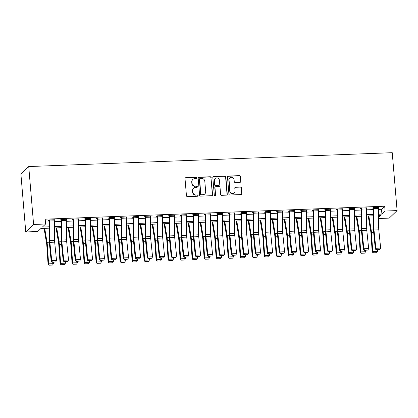 <?xml version="1.0" encoding="UTF-8"?>
<svg xmlns="http://www.w3.org/2000/svg" width="418" height="418" viewBox="0 0 418 418"><rect width="100%" height="100%" fill="white"/><g stroke="black" fill="none" stroke-linecap="round" stroke-linejoin="round"><path stroke-width="0.63" d="M196.612 177.937A0.679 0.648 46.2 0 0 195.896 177.3L185.879 177.681A0.967 0.925 46.2 0 0 185.017 178.664L186.449 195.713A0.967 0.925 46.2 0 0 187.468 196.622L197.484 196.241A0.679 0.648 46.2 0 0 198.09 195.556A0.679 0.648 46.2 0 0 197.374 194.919L196.079 194.966A3.098 2.957 46.2 0 1 192.808 192.05L192.688 190.629A3.098 2.957 46.2 0 1 195.452 187.483L196.747 187.431A0.679 0.648 46.2 0 0 197.348 186.747A0.679 0.648 46.2 0 0 196.632 186.109L195.337 186.156A3.098 2.957 46.2 0 1 192.066 183.241L191.951 181.82A3.098 2.957 46.2 0 1 194.71 178.674L196.005 178.627A0.679 0.648 46.2 0 0 196.612 177.937M196.303 178.538A0.679 0.648 46.2 0 0 195.681 177.504L185.665 177.885A0.967 0.925 46.2 0 0 185.19 178.037M197.782 196.157A0.679 0.648 46.2 0 0 197.16 195.117L196.079 194.966M197.04 187.348A0.679 0.648 46.2 0 0 196.423 186.313L195.337 186.156M240.031 182.316A0.967 0.925 46.2 0 0 240.893 181.334L240.491 176.548A0.967 0.925 46.2 0 0 239.472 175.638L228.348 176.062A0.967 0.925 46.2 0 0 227.481 177.044L228.912 194.093A0.967 0.925 46.2 0 0 229.937 195.002L241.061 194.579A0.967 0.925 46.2 0 0 241.923 193.597L241.437 187.818A0.967 0.925 46.2 0 0 240.418 186.909L235.658 187.092A0.967 0.925 46.2 0 0 234.791 188.074L235.031 190.937A2.592 2.471 46.2 0 1 231.645 193.372A2.592 2.471 46.2 0 1 229.989 191.13L229.048 179.907A2.592 2.471 46.2 0 1 232.434 177.472A2.592 2.471 46.2 0 1 234.09 179.714L234.247 181.584A0.967 0.925 46.2 0 0 235.271 182.494L240.031 182.316M378.462 209.387L381.514 209.266L384.691 206.22L385.093 211.048L397.1 210.588L392.241 152.69L28.737 166.552L20.9 174.071L25.759 231.969L37.766 231.509L40.943 228.463L49.052 228.155M384.691 206.22L45.196 219.168L45.604 223.996L33.597 224.45L28.737 166.552M211.174 177.666A0.967 0.925 46.2 0 0 210.155 176.757L199.031 177.18A0.967 0.925 46.2 0 0 198.169 178.162L199.6 195.211A0.967 0.925 46.2 0 0 200.619 196.12L211.743 195.697A0.967 0.925 46.2 0 0 212.605 194.715L210.965 177.869A0.967 0.925 46.2 0 0 209.94 176.96L198.816 177.384A0.967 0.925 46.2 0 0 198.341 177.535M213.687 176.621L224.811 176.197A0.967 0.925 46.2 0 1 225.835 177.107L227.267 194.156A0.967 0.925 46.2 0 1 226.404 195.138L221.639 195.321A0.967 0.925 46.2 0 1 220.62 194.412L220.04 187.494A0.967 0.925 46.2 0 0 219.016 186.585L215.86 186.705A0.967 0.925 46.2 0 0 214.993 187.687L215.599 194.887A0.679 0.648 46.2 0 1 214.711 195.525A0.679 0.648 46.2 0 1 214.282 194.934L212.825 177.603A0.967 0.925 46.2 0 1 213.687 176.621L224.811 176.197M45.442 222.083L48.974 221.953M54.34 221.744L60.981 221.493M66.342 221.289L72.983 221.033M78.349 220.829L84.99 220.579M90.351 220.375L96.992 220.119M102.358 219.915L108.999 219.659M114.36 219.455L121.001 219.204M126.367 219.001L133.008 218.745M138.374 218.541L145.009 218.29M150.375 218.081L157.016 217.83M162.383 217.626L169.018 217.37M174.384 217.167L181.025 216.916M186.391 216.712L193.032 216.456M198.393 216.252L205.034 216.001M210.4 215.792L217.041 215.542M222.402 215.338L229.043 215.082M234.409 214.878L241.05 214.627M246.411 214.424L253.052 214.168M258.418 213.964L265.059 213.708M270.425 213.504L277.061 213.253M282.427 213.049L289.068 212.793M294.434 212.59L301.07 212.339M306.436 212.13L313.077 211.879M318.443 211.675L325.084 211.419M330.445 211.215L337.086 210.965M342.452 210.761L349.093 210.505M354.454 210.301L361.095 210.045M366.461 209.841L373.102 209.59M54.303 220.166L54.758 219.732L48.995 219.952L48.462 220.458L48.943 220.443L48.911 220.03M66.31 219.706L66.76 219.272L60.997 219.492L60.469 219.999L60.95 219.983L60.913 219.575M78.312 219.246L78.767 218.818L73.004 219.037L72.476 219.544L72.951 219.523L72.92 219.116M90.319 218.792L90.769 218.358L85.006 218.577L84.478 219.084L84.958 219.069L84.922 218.656M102.321 218.332L102.776 217.898L97.013 218.118L96.485 218.63L96.966 218.609L96.929 218.201M114.328 217.877L114.778 217.444L109.02 217.663L108.487 218.17L108.967 218.149L108.936 217.741M126.335 217.417L126.785 216.984L121.021 217.203L120.494 217.71L120.974 217.694L120.938 217.287M138.337 216.958L138.786 216.524L133.028 216.749L132.496 217.255L132.976 217.235L132.945 216.827M150.344 216.503L150.793 216.069L145.03 216.289L144.503 216.796L144.983 216.78L144.947 216.367M162.346 216.043L162.801 215.61L157.037 215.829L156.504 216.336L156.985 216.32L156.954 215.913M174.353 215.583L174.802 215.155L169.039 215.374L168.511 215.881L168.992 215.86L168.956 215.453M186.355 215.129L186.809 214.695L181.046 214.915L180.513 215.422L180.994 215.406L180.963 214.993M198.362 214.669L198.811 214.235L193.048 214.455L192.52 214.967L193.001 214.946L192.964 214.538M210.364 214.215L210.818 213.781L205.055 214L204.527 214.507L205.003 214.486L204.972 214.079M222.371 213.755L222.82 213.321L217.057 213.541L216.529 214.047L217.01 214.032L216.973 213.624M234.373 213.295L234.827 212.866L229.064 213.086L228.536 213.593L229.017 213.572L228.98 213.164M246.38 212.84L246.829 212.407L241.071 212.626L240.538 213.133L241.019 213.117L240.987 212.705M258.387 212.381L258.836 211.947L253.073 212.166L252.545 212.678L253.026 212.657L252.989 212.25M270.389 211.921L270.838 211.492L265.08 211.712L264.547 212.219L265.028 212.198L264.996 211.79M282.396 211.466L282.845 211.033L277.082 211.252L276.554 211.759L277.035 211.743L276.998 211.33M294.397 211.006L294.852 210.573L289.089 210.792L288.556 211.304L289.037 211.283L289.005 210.876M306.404 210.552L306.854 210.118L301.091 210.338L300.563 210.844L301.044 210.829L301.007 210.416M318.406 210.092L318.861 209.658L313.098 209.878L312.565 210.385L313.045 210.369L313.014 209.961M330.413 209.632L330.863 209.204L325.099 209.423L324.572 209.93L325.052 209.909L325.016 209.502M342.415 209.178L342.87 208.744L337.107 208.963L336.579 209.47L337.054 209.455L337.023 209.042M354.422 208.718L354.872 208.284L349.108 208.504L348.581 209.016L349.061 208.995L349.025 208.587M366.424 208.258L366.879 207.83L361.115 208.049L360.588 208.556L361.068 208.535L361.032 208.127M378.431 207.803L378.88 207.37L373.122 207.589L372.59 208.096L373.07 208.08L373.039 207.668M397.1 210.588L389.262 218.102L378.577 218.509M378.525 214.225L381.916 214.094L385.093 211.048M45.604 223.996L42.427 227.042L49.037 226.791M54.397 226.582L61.038 226.331M66.405 226.128L73.046 225.872M78.406 225.668L85.047 225.417M90.413 225.213L97.054 224.957M102.415 224.753L109.056 224.497M114.422 224.294L121.063 224.043M126.424 223.839L133.065 223.583M138.431 223.379L145.072 223.128M150.438 222.919L157.074 222.669M162.44 222.465L169.081 222.209M174.447 222.005L181.083 221.754M186.449 221.55L193.09 221.294M198.456 221.091L205.097 220.835M210.458 220.631L217.099 220.38M222.465 220.176L229.106 219.92M234.467 219.716L241.108 219.466M246.474 219.257L253.115 219.006M258.476 218.802L265.116 218.546M270.483 218.342L277.124 218.091M282.49 217.888L289.125 217.632M294.491 217.428L301.132 217.172M306.498 216.968L313.134 216.717M318.5 216.514L325.141 216.258M330.507 216.054L337.148 215.803M342.509 215.594L349.15 215.343M354.516 215.139L361.157 214.883M366.518 214.68L373.159 214.429M33.597 224.45L25.759 231.969M378.562 217.313L380.437 215.516L378.541 215.589M373.175 215.792L366.539 216.043M361.173 216.252L354.532 216.503M349.166 216.707L342.53 216.963M337.164 217.167L330.523 217.417M325.157 217.621L318.516 217.877M313.155 218.081L306.514 218.332M301.148 218.541L294.507 218.792M289.146 218.995L282.505 219.251M277.139 219.455L270.498 219.706M265.137 219.91L258.496 220.166M253.13 220.37L246.489 220.626M241.123 220.829L234.488 221.08M229.121 221.284L222.48 221.54M217.114 221.744L210.479 221.995M205.113 222.204L198.472 222.454M193.106 222.658L186.465 222.914M181.104 223.118L174.463 223.369M169.097 223.573L162.456 223.829M157.095 224.032L150.454 224.288M145.088 224.492L138.447 224.743M133.086 224.947L126.445 225.203M121.079 225.406L114.438 225.657M109.072 225.866L102.436 226.117M97.07 226.321L90.429 226.577M85.063 226.781L78.427 227.031M73.061 227.235L66.42 227.491M61.054 227.695L54.413 227.951M381.514 209.266L381.916 214.094M192.818 179.468L192.609 179.672A3.098 2.957 46.2 0 0 191.737 182.023L191.951 181.82M195.128 186.36A3.098 2.957 46.2 0 1 191.857 183.445L191.737 182.023M193.56 188.278L193.346 188.481A3.098 2.957 46.2 0 0 192.479 190.833L192.688 190.629M195.864 195.169A3.098 2.957 46.2 0 1 192.594 192.254L192.479 190.833M212.219 195.546A0.967 0.925 46.2 0 0 212.396 194.919L210.965 177.869M200.18 178.465A0.679 0.648 46.2 0 0 199.574 179.155L200.828 194.119A0.679 0.648 46.2 0 0 201.544 194.757L202.913 194.704A3.098 2.957 46.2 0 0 205.677 191.559L204.815 181.328A3.098 2.957 46.2 0 0 201.544 178.413L200.18 178.465M199.762 178.638L199.553 178.841A0.679 0.648 46.2 0 0 199.36 179.359L199.574 179.155M204.804 193.91L204.59 194.114A3.098 2.957 46.2 0 1 202.699 194.908L201.335 194.96A0.679 0.648 46.2 0 1 200.619 194.323L199.36 179.359M226.88 194.987A0.967 0.925 46.2 0 0 227.052 194.36L225.621 177.31A0.967 0.925 46.2 0 0 224.602 176.401M215.27 186.951L215.056 187.154A0.967 0.925 46.2 0 0 214.784 187.891L215.599 194.887M215.291 195.488A0.679 0.648 46.2 0 0 215.39 195.091M219.434 180.32A2.592 2.471 46.2 0 0 215.124 178.549A2.592 2.471 46.2 0 0 214.392 180.513L214.727 184.469A0.967 0.925 46.2 0 0 215.745 185.378L218.907 185.258A0.967 0.925 46.2 0 0 219.769 184.275L219.434 180.32M215.124 178.549L214.909 178.747A2.592 2.471 46.2 0 0 214.183 180.717L214.392 180.513M219.497 185.012L219.283 185.211A0.967 0.925 46.2 0 1 218.692 185.461L215.536 185.582A0.967 0.925 46.2 0 1 214.512 184.672L214.183 180.717M213.478 176.824A0.967 0.925 46.2 0 0 213.002 176.981M229.775 177.943L229.566 178.141A2.592 2.471 46.2 0 0 228.834 180.111L229.048 179.907M234.305 192.907L234.096 193.106A2.592 2.471 46.2 0 1 229.78 191.334L228.834 180.111M241.536 194.427A0.967 0.925 46.2 0 0 241.714 193.8L241.228 188.022A0.967 0.925 46.2 0 0 240.204 187.112L235.444 187.295A0.967 0.925 46.2 0 0 234.968 187.447M240.507 182.159A0.967 0.925 46.2 0 0 240.684 181.532L240.282 176.751A0.967 0.925 46.2 0 0 239.258 175.842L228.134 176.265A0.967 0.925 46.2 0 0 227.658 176.422M44.073 228.343L46.591 243.511A4.932 1.118 87.8 0 1 46.795 245.293L48.06 264.166L48.603 263.831L47.338 244.964A7.399 1.677 -92.2 0 0 47.035 242.288L44.716 228.317M49.246 265.174L52.605 265.049L49.246 265.174L48.603 263.831L53.405 263.648L53.316 262.29M53.405 263.648L52.605 265.049M49.031 265.31L48.06 264.166M54.33 220.819L49.528 221.002A3.454 0.784 87.8 0 0 49.476 219.931L54.277 219.748A3.454 0.784 87.8 0 1 54.33 220.819L54.57 240.287A4.932 1.118 -92.2 0 0 54.674 242.163L56.529 260.466L51.727 260.649L52.417 262.06L52.213 262.332L55.782 261.929L52.417 262.06M49.528 221.002L49.768 240.47A4.932 1.118 -92.2 0 0 49.873 242.346L51.727 260.649L51.215 261.328L49.361 243.025A7.399 1.677 87.8 0 1 49.199 240.214L48.943 220.443M51.215 261.328L52.213 262.332M55.782 261.929L56.529 260.466M56.08 227.883L58.598 243.057A4.932 1.118 87.8 0 1 58.797 244.838L60.067 263.706L60.61 263.377L59.34 244.504A7.399 1.677 -92.2 0 0 59.037 241.834L56.723 227.862M61.253 264.719L64.612 264.589L61.253 264.719L60.61 263.377L65.412 263.194L65.318 261.83M65.412 263.194L64.612 264.589M61.033 264.85L60.067 263.706M68.082 227.429L70.6 242.597A4.932 1.118 87.8 0 1 70.804 244.378L72.068 263.251L72.612 262.917L71.347 244.049A7.399 1.677 -92.2 0 0 71.044 241.374L68.724 227.402M73.254 264.26L76.614 264.134L73.254 264.26L72.612 262.917L77.414 262.734L77.325 261.375M77.414 262.734L76.614 264.134M73.04 264.395L72.068 263.251M80.089 226.969L82.607 242.142A4.932 1.118 87.8 0 1 82.811 243.924L84.075 262.791L84.619 262.462L83.349 243.589A7.399 1.677 -92.2 0 0 83.051 240.914L80.731 226.943M85.262 263.8L88.621 263.674L85.262 263.8L84.619 262.462L89.421 262.274L89.327 260.916M89.421 262.274L88.621 263.674M85.042 263.936L84.075 262.791M66.331 220.364L61.53 220.547A3.454 0.784 87.8 0 0 61.477 219.476L66.279 219.293A3.454 0.784 87.8 0 1 66.331 220.364L66.572 239.827A4.932 1.118 -92.2 0 0 66.676 241.703L68.536 260.006L63.735 260.189L64.424 261.6L64.22 261.872L67.784 261.475L64.424 261.6M61.53 220.547L61.77 240.01A4.932 1.118 -92.2 0 0 61.874 241.886L63.735 260.189L63.217 260.874L61.362 242.565A7.399 1.677 87.8 0 1 61.206 239.754L60.95 219.983M63.217 260.874L64.22 261.872M67.784 261.475L68.536 260.006M78.338 219.905L73.537 220.087A3.454 0.784 87.8 0 0 73.484 219.016L78.286 218.833A3.454 0.784 87.8 0 1 78.338 219.905L78.579 239.373A4.932 1.118 -92.2 0 0 78.683 241.249L80.538 259.552L75.736 259.735L76.426 261.14L76.222 261.417L79.791 261.015L76.426 261.14M73.537 220.087L73.777 239.556A4.932 1.118 -92.2 0 0 73.882 241.432L75.736 259.735L75.224 260.414L73.369 242.111A7.399 1.677 87.8 0 1 73.207 239.3L72.951 219.523M75.224 260.414L76.222 261.417M79.791 261.015L80.538 259.552M90.34 219.445L85.538 219.628A3.454 0.784 87.8 0 0 85.486 218.562L90.288 218.374A3.454 0.784 87.8 0 1 90.34 219.445L90.581 238.913A4.932 1.118 -92.2 0 0 90.685 240.789L92.545 259.092L87.743 259.275L88.433 260.686L88.229 260.957L91.793 260.555L88.433 260.686M85.538 219.628L85.779 239.096A4.932 1.118 -92.2 0 0 85.883 240.972L87.743 259.275L87.226 259.954L85.371 241.651A7.399 1.677 87.8 0 1 85.215 238.84L84.958 219.069M87.226 259.954L88.229 260.957M91.793 260.555L92.545 259.092M92.096 226.514L94.609 241.682A4.932 1.118 87.8 0 1 94.813 243.464L96.077 262.337L96.621 262.002L95.356 243.13A7.399 1.677 -92.2 0 0 95.053 240.46L92.733 226.488M97.263 263.345L100.628 263.215L97.263 263.345L96.621 262.002L101.422 261.82L101.334 260.456M101.422 261.82L100.628 263.215M97.049 263.476L96.077 262.337M102.347 218.99L97.546 219.173A3.454 0.784 87.8 0 0 97.493 218.102L102.295 217.919A3.454 0.784 87.8 0 1 102.347 218.99L102.588 238.453A4.932 1.118 -92.2 0 0 102.692 240.329L104.547 258.637L99.745 258.82L100.435 260.226L100.231 260.498L103.8 260.101L100.435 260.226M97.546 219.173L97.786 238.641A4.932 1.118 -92.2 0 0 97.89 240.512L99.745 258.82L99.233 259.5L97.378 241.196A7.399 1.677 87.8 0 1 97.216 238.38L96.966 218.609M99.233 259.5L100.231 260.498M103.8 260.101L104.547 258.637M104.098 226.054L106.616 241.223A4.932 1.118 87.8 0 1 106.82 243.004L108.084 261.877L108.628 261.543L107.363 242.675A7.399 1.677 -92.2 0 0 107.06 240L104.74 226.028M109.27 262.885L112.63 262.76L109.27 262.885L108.628 261.543L113.43 261.36L113.335 260.001M113.43 261.36L112.63 262.76M109.051 263.021L108.084 261.877M116.105 225.595L118.623 240.768A4.932 1.118 87.8 0 1 118.822 242.55L120.086 261.417L120.63 261.088L119.365 242.215A7.399 1.677 -92.2 0 0 119.062 239.545L116.742 225.574M121.272 262.431L124.637 262.3L121.272 262.431L120.63 261.088L125.431 260.905L125.343 259.541M125.431 260.905L124.637 262.3M121.058 262.561L120.086 261.417M128.107 225.14L130.625 240.308A4.932 1.118 87.8 0 1 130.829 242.09L132.093 260.963L132.637 260.628L131.372 241.756A7.399 1.677 -92.2 0 0 131.069 239.086L128.749 225.114M133.279 261.971L136.639 261.84L133.279 261.971L132.637 260.628L137.438 260.445L137.344 259.082M137.438 260.445L136.639 261.84M133.06 262.102L132.093 260.963M140.114 224.68L142.632 239.848A4.932 1.118 87.8 0 1 142.831 241.63L144.1 260.503L144.638 260.168L143.374 241.301A7.399 1.677 -92.2 0 0 143.071 238.626L140.751 224.654M145.281 261.511L148.646 261.386L145.281 261.511L144.638 260.168L149.44 259.986L149.351 258.627M149.44 259.986L148.646 261.386M145.067 261.647L144.1 260.503M152.115 224.22L154.634 239.394A4.932 1.118 87.8 0 1 154.838 241.176L156.102 260.043L156.645 259.714L155.381 240.841A7.399 1.677 -92.2 0 0 155.078 238.171L152.758 224.2M157.288 261.057L160.648 260.926L157.288 261.057L156.645 259.714L161.447 259.531L161.358 258.167M161.447 259.531L160.648 260.926M157.069 261.187L156.102 260.043M114.349 218.53L109.547 218.713A3.454 0.784 87.8 0 0 109.495 217.642L114.297 217.459A3.454 0.784 87.8 0 1 114.349 218.53L114.589 237.999A4.932 1.118 -92.2 0 0 114.699 239.875L116.554 258.178L111.752 258.361L112.442 259.771L112.238 260.043L115.802 259.641L112.442 259.771M109.547 218.713L109.788 238.182A4.932 1.118 -92.2 0 0 109.897 240.057L111.752 258.361L111.235 259.04L109.38 240.737A7.399 1.677 87.8 0 1 109.223 237.926L108.967 218.149M111.235 259.04L112.238 260.043M115.802 259.641L116.554 258.178M126.356 218.071L121.554 218.259A3.454 0.784 87.8 0 0 121.502 217.188L126.304 217.005A3.454 0.784 87.8 0 1 126.356 218.071L126.597 237.539A4.932 1.118 -92.2 0 0 126.701 239.415L128.556 257.718L123.754 257.901L124.449 259.312L124.24 259.583L127.809 259.181L124.449 259.312M121.554 218.259L121.795 237.722A4.932 1.118 -92.2 0 0 121.899 239.598L123.754 257.901L123.242 258.585L121.387 240.277A7.399 1.677 87.8 0 1 121.23 237.466L120.974 217.694M123.242 258.585L124.24 259.583M127.809 259.181L128.556 257.718M138.358 217.616L133.556 217.799A3.454 0.784 87.8 0 0 133.509 216.728L138.311 216.545A3.454 0.784 87.8 0 1 138.358 217.616L138.598 237.084A4.932 1.118 -92.2 0 0 138.708 238.955L140.563 257.263L135.761 257.446L136.451 258.852L136.247 259.123L139.811 258.726L136.451 258.852M133.556 217.799L133.797 237.267A4.932 1.118 -92.2 0 0 133.906 239.138L135.761 257.446L135.249 258.125L133.389 239.822A7.399 1.677 87.8 0 1 133.232 237.006L132.976 217.235M135.249 258.125L136.247 259.123M139.811 258.726L140.563 257.263M150.365 217.156L145.563 217.339A3.454 0.784 87.8 0 0 145.511 216.268L150.313 216.085A3.454 0.784 87.8 0 1 150.365 217.156L150.605 236.625A4.932 1.118 -92.2 0 0 150.71 238.5L152.565 256.804L147.763 256.986L148.458 258.397L148.249 258.669L151.818 258.267L148.458 258.397M145.563 217.339L145.804 236.807A4.932 1.118 -92.2 0 0 145.908 238.683L147.763 256.986L147.251 257.666L145.396 239.362A7.399 1.677 87.8 0 1 145.239 236.551L144.983 216.78M147.251 257.666L148.249 258.669M151.818 258.267L152.565 256.804M162.367 216.702L157.565 216.885A3.454 0.784 87.8 0 0 157.518 215.813L162.32 215.631A3.454 0.784 87.8 0 1 162.367 216.702L162.612 236.165A4.932 1.118 -92.2 0 0 162.717 238.041L164.572 256.344L159.77 256.527L160.46 257.937L160.256 258.209L163.819 257.812L160.46 257.937M157.565 216.885L157.811 236.348A4.932 1.118 -92.2 0 0 157.915 238.223L159.77 256.527L159.258 257.211L157.398 238.903A7.399 1.677 87.8 0 1 157.241 236.092L156.985 216.32M159.258 257.211L160.256 258.209M163.819 257.812L164.572 256.344M164.122 223.766L166.641 238.934A4.932 1.118 87.8 0 1 166.839 240.716L168.109 259.588L168.653 259.254L167.383 240.387A7.399 1.677 -92.2 0 0 167.08 237.711L164.76 223.74M169.295 260.597L172.655 260.471L169.295 260.597L168.653 259.254L173.454 259.071L173.36 257.713M173.454 259.071L172.655 260.471M169.076 260.733L168.109 259.588M174.374 216.242L169.572 216.425A3.454 0.784 87.8 0 0 169.52 215.354L174.322 215.171A3.454 0.784 87.8 0 1 174.374 216.242L174.614 235.71A4.932 1.118 -92.2 0 0 174.719 237.586L176.574 255.889L171.772 256.072L172.467 257.478L172.258 257.754L175.826 257.352L172.467 257.478M169.572 216.425L169.812 235.893A4.932 1.118 -92.2 0 0 169.917 237.769L171.772 256.072L171.26 256.751L169.405 238.448A7.399 1.677 87.8 0 1 169.248 235.637L168.992 215.86M171.26 256.751L172.258 257.754M175.826 257.352L176.574 255.889M176.124 223.306L178.643 238.479A4.932 1.118 87.8 0 1 178.847 240.261L180.111 259.129L180.654 258.799L179.39 239.927A7.399 1.677 -92.2 0 0 179.087 237.252L176.767 223.28M181.297 260.137L184.657 260.012L181.297 260.137L180.654 258.799L185.456 258.617L185.367 257.253M185.456 258.617L184.657 260.012M181.083 260.273L180.111 259.129M186.381 215.782L181.579 215.965A3.454 0.784 87.8 0 0 181.527 214.899L186.329 214.716A3.454 0.784 87.8 0 1 186.381 215.782L186.621 235.25A4.932 1.118 -92.2 0 0 186.726 237.126L188.581 255.429L183.779 255.612L184.469 257.023L184.265 257.295L187.834 256.892L184.469 257.023M181.579 215.965L181.82 235.433A4.932 1.118 -92.2 0 0 181.924 237.309L183.779 255.612L183.267 256.291L181.407 237.988A7.399 1.677 87.8 0 1 181.25 235.177L180.994 215.406M183.267 256.291L184.265 257.295M187.834 256.892L188.581 255.429M188.131 222.851L190.65 238.02A4.932 1.118 87.8 0 1 190.848 239.801L192.118 258.674L192.661 258.34L191.392 239.467A7.399 1.677 -92.2 0 0 191.089 236.797L188.774 222.825M193.304 259.683L196.664 259.552L193.304 259.683L192.661 258.34L197.463 258.157L197.369 256.793M197.463 258.157L196.664 259.552M193.085 259.813L192.118 258.674M198.383 215.327L193.581 215.51A3.454 0.784 87.8 0 0 193.529 214.439L198.331 214.256A3.454 0.784 87.8 0 1 198.383 215.327L198.623 234.796A4.932 1.118 -92.2 0 0 198.728 236.666L200.588 254.975L195.786 255.158L196.476 256.563L196.267 256.835L199.835 256.438L196.476 256.563M193.581 215.51L193.821 234.979A4.932 1.118 -92.2 0 0 193.926 236.849L195.786 255.158L195.269 255.837L193.414 237.534A7.399 1.677 87.8 0 1 193.257 234.717L193.001 214.946M195.269 255.837L196.267 256.835M199.835 256.438L200.588 254.975M200.133 222.392L202.652 237.56A4.932 1.118 87.8 0 1 202.855 239.342L204.12 258.214L204.663 257.88L203.399 239.012A7.399 1.677 -92.2 0 0 203.096 236.337L200.776 222.366M205.306 259.223L208.666 259.097L205.306 259.223L204.663 257.88L209.465 257.697L209.376 256.339M209.465 257.697L208.666 259.097M205.092 259.359L204.12 258.214M210.39 214.868L205.588 215.051A3.454 0.784 87.8 0 0 205.536 213.979L210.338 213.797A3.454 0.784 87.8 0 1 210.39 214.868L210.63 234.336A4.932 1.118 -92.2 0 0 210.735 236.212L212.59 254.515L207.788 254.698L208.477 256.109L208.274 256.38L211.842 255.978L208.477 256.109M205.588 215.051L205.828 234.519A4.932 1.118 -92.2 0 0 205.933 236.395L207.788 254.698L207.276 255.377L205.421 237.074A7.399 1.677 87.8 0 1 205.259 234.263L205.003 214.486M207.276 255.377L208.274 256.38M211.842 255.978L212.59 254.515M212.14 221.932L214.659 237.105A4.932 1.118 87.8 0 1 214.862 238.887L216.127 257.754L216.67 257.425L215.401 238.553A7.399 1.677 -92.2 0 0 215.098 235.883L212.783 221.911M217.313 258.768L220.673 258.637L217.313 258.768L216.67 257.425L221.472 257.242L221.378 255.879M221.472 257.242L220.673 258.637M217.094 258.899L216.127 257.754M222.392 214.413L217.59 214.596A3.454 0.784 87.8 0 0 217.538 213.525L222.339 213.342A3.454 0.784 87.8 0 1 222.392 214.413L222.632 233.876A4.932 1.118 -92.2 0 0 222.737 235.752L224.597 254.055L219.795 254.238L220.485 255.649L220.281 255.92L223.844 255.518L220.485 255.649M217.59 214.596L217.83 234.059A4.932 1.118 -92.2 0 0 217.935 235.935L219.795 254.238L219.278 254.923L217.423 236.614A7.399 1.677 87.8 0 1 217.266 233.803L217.01 214.032M219.278 254.923L220.281 255.92M223.844 255.518L224.597 254.055M224.147 221.477L226.66 236.645A4.932 1.118 87.8 0 1 226.864 238.427L228.129 257.3L228.672 256.965L227.408 238.098A7.399 1.677 -92.2 0 0 227.105 235.423L224.785 221.451M229.315 258.308L232.68 258.178L229.315 258.308L228.672 256.965L233.474 256.783L233.385 255.419M233.474 256.783L232.68 258.178M229.101 258.439L228.129 257.3M234.399 213.953L229.597 214.136A3.454 0.784 87.8 0 0 229.545 213.065L234.346 212.882A3.454 0.784 87.8 0 1 234.399 213.953L234.639 233.422A4.932 1.118 -92.2 0 0 234.744 235.292L236.598 253.601L231.797 253.783L232.486 255.189L232.283 255.461L235.851 255.064L232.486 255.189M229.597 214.136L229.837 233.605A4.932 1.118 -92.2 0 0 229.942 235.475L231.797 253.783L231.285 254.463L229.43 236.16A7.399 1.677 87.8 0 1 229.268 233.349L229.017 213.572M231.285 254.463L232.283 255.461M235.851 255.064L236.598 253.601M236.149 221.017L238.668 236.186A4.932 1.118 87.8 0 1 238.871 237.967L240.136 256.84L240.679 256.506L239.415 237.638A7.399 1.677 -92.2 0 0 239.112 234.963L236.792 220.991M241.322 257.849L244.682 257.723L241.322 257.849L240.679 256.506L245.481 256.323L245.387 254.964M245.481 256.323L244.682 257.723M241.102 257.984L240.136 256.84M248.156 220.558L250.675 235.731A4.932 1.118 87.8 0 1 250.873 237.513L252.138 256.38L252.681 256.051L251.417 237.178A7.399 1.677 -92.2 0 0 251.113 234.508L248.794 220.537M253.324 257.394L256.689 257.263L253.324 257.394L252.681 256.051L257.483 255.868L257.394 254.505M257.483 255.868L256.689 257.263M253.109 257.525L252.138 256.38M260.158 220.103L262.676 235.271A4.932 1.118 87.8 0 1 262.88 237.053L264.145 255.926L264.688 255.591L263.424 236.724A7.399 1.677 -92.2 0 0 263.121 234.049L260.801 220.077M265.331 256.934L268.69 256.809L265.331 256.934L264.688 255.591L269.49 255.408L269.396 254.05M269.49 255.408L268.69 256.809M265.111 257.07L264.145 255.926M272.165 219.643L274.683 234.817A4.932 1.118 87.8 0 1 274.882 236.598L276.152 255.466L276.69 255.137L275.425 236.264A7.399 1.677 -92.2 0 0 275.122 233.589L272.802 219.622M277.333 256.48L280.697 256.349L277.333 256.48L276.69 255.137L281.492 254.954L281.403 253.59M281.492 254.954L280.697 256.349M277.118 256.61L276.152 255.466M284.167 219.189L286.685 234.357A4.932 1.118 87.8 0 1 286.889 236.139L288.154 255.011L288.697 254.677L287.432 235.804A7.399 1.677 -92.2 0 0 287.129 233.134L284.81 219.163M289.34 256.02L292.699 255.889L289.34 256.02L288.697 254.677L293.499 254.494L293.405 253.13M293.499 254.494L292.699 255.889M289.12 256.15L288.154 255.011M296.174 218.729L298.692 233.897A4.932 1.118 87.8 0 1 298.891 235.679L300.161 254.552L300.699 254.217L299.434 235.35A7.399 1.677 -92.2 0 0 299.131 232.674L296.811 218.703M301.341 255.56L304.706 255.435L301.341 255.56L300.699 254.217L305.506 254.034L305.412 252.676M305.506 254.034L304.706 255.435M301.127 255.696L300.161 254.552M308.176 218.269L310.694 233.443A4.932 1.118 87.8 0 1 310.898 235.224L312.162 254.092L312.706 253.763L311.441 234.89A7.399 1.677 -92.2 0 0 311.138 232.22L308.818 218.248M313.348 255.105L316.708 254.975L313.348 255.105L312.706 253.763L317.508 253.58L317.419 252.216M317.508 253.58L316.708 254.975M313.129 255.236L312.162 254.092M320.183 217.815L322.701 232.983A4.932 1.118 87.8 0 1 322.9 234.764L324.169 253.637L324.713 253.303L323.443 234.435A7.399 1.677 -92.2 0 0 323.14 231.76L320.825 217.788M325.356 254.646L328.715 254.515L325.356 254.646L324.713 253.303L329.515 253.12L329.421 251.756M329.515 253.12L328.715 254.515M325.136 254.776L324.169 253.637M332.185 217.355L334.703 232.523A4.932 1.118 87.8 0 1 334.907 234.31L336.171 253.177L336.715 252.843L335.45 233.975A7.399 1.677 -92.2 0 0 335.147 231.3L332.827 217.329M337.357 254.186L340.717 254.06L337.357 254.186L336.715 252.843L341.516 252.66L341.428 251.302M341.516 252.66L340.717 254.06M337.143 254.322L336.171 253.177M246.401 213.493L241.599 213.676A3.454 0.784 87.8 0 0 241.547 212.605L246.348 212.422A3.454 0.784 87.8 0 1 246.401 213.493L246.641 232.962A4.932 1.118 -92.2 0 0 246.751 234.838L248.605 253.141L243.804 253.324L244.493 254.734L244.29 255.006L247.853 254.604L244.493 254.734M241.599 213.676L241.839 233.145A4.932 1.118 -92.2 0 0 241.944 235.02L243.804 253.324L243.286 254.003L241.432 235.7A7.399 1.677 87.8 0 1 241.275 232.889L241.019 213.117M243.286 254.003L244.29 255.006M247.853 254.604L248.605 253.141M258.408 213.039L253.606 213.222A3.454 0.784 87.8 0 0 253.554 212.151L258.355 211.968A3.454 0.784 87.8 0 1 258.408 213.039L258.648 232.502A4.932 1.118 -92.2 0 0 258.752 234.378L260.607 252.681L255.806 252.869L256.5 254.275L256.291 254.546L259.86 254.149L256.5 254.275M253.606 213.222L253.846 232.685A4.932 1.118 -92.2 0 0 253.951 234.561L255.806 252.869L255.293 253.548L253.439 235.24A7.399 1.677 87.8 0 1 253.282 232.429L253.026 212.657M255.293 253.548L256.291 254.546M259.86 254.149L260.607 252.681M270.409 212.579L265.608 212.762A3.454 0.784 87.8 0 0 265.561 211.691L270.362 211.508A3.454 0.784 87.8 0 1 270.409 212.579L270.65 232.047A4.932 1.118 -92.2 0 0 270.76 233.923L272.614 252.226L267.813 252.409L268.502 253.82L268.299 254.092L271.862 253.689L268.502 253.82M265.608 212.762L265.848 232.23A4.932 1.118 -92.2 0 0 265.958 234.106L267.813 252.409L267.301 253.089L265.44 234.785A7.399 1.677 87.8 0 1 265.284 231.974L265.028 212.198M267.301 253.089L268.299 254.092M271.862 253.689L272.614 252.226M282.416 212.119L277.615 212.302A3.454 0.784 87.8 0 0 277.562 211.236L282.364 211.053A3.454 0.784 87.8 0 1 282.416 212.119L282.657 231.588A4.932 1.118 -92.2 0 0 282.761 233.463L284.616 251.767L279.814 251.949L280.509 253.36L280.3 253.632L283.869 253.23L280.509 253.36M277.615 212.302L277.855 231.771A4.932 1.118 -92.2 0 0 277.96 233.646L279.814 251.949L279.302 252.629L277.447 234.326A7.399 1.677 87.8 0 1 277.291 231.515L277.035 211.743M279.302 252.629L280.3 253.632M283.869 253.23L284.616 251.767M294.418 211.665L289.617 211.848A3.454 0.784 87.8 0 0 289.57 210.776L294.371 210.594A3.454 0.784 87.8 0 1 294.418 211.665L294.664 231.133A4.932 1.118 -92.2 0 0 294.768 233.004L296.623 251.312L291.821 251.495L292.511 252.9L292.307 253.172L295.871 252.775L292.511 252.9M289.617 211.848L289.862 231.316A4.932 1.118 -92.2 0 0 289.967 233.187L291.821 251.495L291.309 252.174L289.449 233.871A7.399 1.677 87.8 0 1 289.293 231.055L289.037 211.283M291.309 252.174L292.307 253.172M295.871 252.775L296.623 251.312M306.425 211.205L301.624 211.388A3.454 0.784 87.8 0 0 301.571 210.317L306.373 210.134A3.454 0.784 87.8 0 1 306.425 211.205L306.666 230.673A4.932 1.118 -92.2 0 0 306.77 232.549L308.625 250.852L303.823 251.035L304.518 252.446L304.309 252.718L307.878 252.315L304.518 252.446M301.624 211.388L301.864 230.856A4.932 1.118 -92.2 0 0 301.968 232.732L303.823 251.035L303.311 251.714L301.456 233.411A7.399 1.677 87.8 0 1 301.3 230.6L301.044 210.829M303.311 251.714L304.309 252.718M307.878 252.315L308.625 250.852M318.432 210.75L313.631 210.933A3.454 0.784 87.8 0 0 313.578 209.862L318.38 209.679A3.454 0.784 87.8 0 1 318.432 210.75L318.673 230.213A4.932 1.118 -92.2 0 0 318.777 232.089L320.632 250.392L315.83 250.575L316.52 251.986L316.316 252.258L319.885 251.855L316.52 251.986M313.631 210.933L313.871 230.396A4.932 1.118 -92.2 0 0 313.975 232.272L315.83 250.575L315.318 251.26L313.458 232.951A7.399 1.677 87.8 0 1 313.301 230.14L313.045 210.369M315.318 251.26L316.316 252.258M319.885 251.855L320.632 250.392M330.434 210.291L325.632 210.473A3.454 0.784 87.8 0 0 325.58 209.402L330.382 209.219A3.454 0.784 87.8 0 1 330.434 210.291L330.675 229.759A4.932 1.118 -92.2 0 0 330.779 231.629L332.639 249.938L327.837 250.121L328.527 251.526L328.318 251.803L331.887 251.401L328.527 251.526M325.632 210.473L325.873 229.942A4.932 1.118 -92.2 0 0 325.977 231.818L327.837 250.121L327.32 250.8L325.465 232.497A7.399 1.677 87.8 0 1 325.308 229.686L325.052 209.909M327.32 250.8L328.318 251.803M331.887 251.401L332.639 249.938M342.441 209.831L337.639 210.014A3.454 0.784 87.8 0 0 337.587 208.943L342.389 208.76A3.454 0.784 87.8 0 1 342.441 209.831L342.682 229.299A4.932 1.118 -92.2 0 0 342.786 231.175L344.641 249.478L339.839 249.661L340.529 251.072L340.325 251.343L343.894 250.941L340.529 251.072M337.639 210.014L337.88 229.482A4.932 1.118 -92.2 0 0 337.984 231.358L339.839 249.661L339.327 250.34L337.472 232.037A7.399 1.677 87.8 0 1 337.31 229.226L337.054 209.455M339.327 250.34L340.325 251.343M343.894 250.941L344.641 249.478M344.192 216.895L346.71 232.068A4.932 1.118 87.8 0 1 346.914 233.85L348.178 252.718L348.722 252.388L347.452 233.516A7.399 1.677 -92.2 0 0 347.149 230.846L344.834 216.874M349.364 253.731L352.724 253.601L349.364 253.731L348.722 252.388L353.524 252.206L353.429 250.842M353.524 252.206L352.724 253.601M349.145 253.862L348.178 252.718M354.443 209.376L349.641 209.559A3.454 0.784 87.8 0 0 349.589 208.488L354.391 208.305A3.454 0.784 87.8 0 1 354.443 209.376L354.683 228.839A4.932 1.118 -92.2 0 0 354.788 230.715L356.648 249.018L351.846 249.206L352.536 250.612L352.332 250.884L355.896 250.486L352.536 250.612M349.641 209.559L349.882 229.022A4.932 1.118 -92.2 0 0 349.986 230.898L351.846 249.206L351.329 249.886L349.474 231.582A7.399 1.677 87.8 0 1 349.317 228.766L349.061 208.995M351.329 249.886L352.332 250.884M355.896 250.486L356.648 249.018M356.199 216.44L358.712 231.609A4.932 1.118 87.8 0 1 358.916 233.39L360.18 252.263L360.724 251.929L359.459 233.061A7.399 1.677 -92.2 0 0 359.156 230.386L356.836 216.414M361.366 253.271L364.731 253.146L361.366 253.271L360.724 251.929L365.525 251.746L365.436 250.387M365.525 251.746L364.731 253.146M361.152 253.407L360.18 252.263M366.45 208.916L361.648 209.099A3.454 0.784 87.8 0 0 361.596 208.028L366.398 207.845A3.454 0.784 87.8 0 1 366.45 208.916L366.69 228.385A4.932 1.118 -92.2 0 0 366.795 230.261L368.65 248.564L363.848 248.747L364.538 250.157L364.334 250.429L367.903 250.027L364.538 250.157M361.648 209.099L361.889 228.568A4.932 1.118 -92.2 0 0 361.993 230.443L363.848 248.747L363.336 249.426L361.481 231.123A7.399 1.677 87.8 0 1 361.319 228.312L361.068 208.535M363.336 249.426L364.334 250.429M367.903 250.027L368.65 248.564M368.201 215.981L370.719 231.154A4.932 1.118 87.8 0 1 370.923 232.936L372.187 251.803L372.731 251.474L371.466 232.601A7.399 1.677 -92.2 0 0 371.163 229.926L368.843 215.96M373.373 252.817L376.733 252.686L373.373 252.817L372.731 251.474L377.532 251.291L377.438 249.927M377.532 251.291L376.733 252.686M373.154 252.947L372.187 251.803M378.452 208.457L373.65 208.639A3.454 0.784 87.8 0 0 373.598 207.574L378.4 207.391A3.454 0.784 87.8 0 1 378.452 208.457L378.692 227.925A4.932 1.118 -92.2 0 0 378.797 229.801L380.657 248.104L375.855 248.287L376.545 249.698L376.341 249.969L379.905 249.567L376.545 249.698M373.65 208.639L373.891 228.108A4.932 1.118 -92.2 0 0 373.995 229.984L375.855 248.287L375.338 248.971L373.483 230.663A7.399 1.677 87.8 0 1 373.326 227.852L373.07 208.08M375.338 248.971L376.341 249.969M379.905 249.567L380.657 248.104M47.338 244.964L49.543 244.88M47.035 242.288L49.287 242.205M54.57 240.287L49.768 240.47M54.674 242.163L49.873 242.346M59.34 244.504L61.55 244.42M59.037 241.834L61.289 241.745M71.347 244.049L73.558 243.96M71.044 241.374L73.296 241.29M83.349 243.589L85.559 243.506M83.051 240.914L85.298 240.831M66.572 239.827L61.77 240.01M66.676 241.703L61.874 241.886M78.579 239.373L73.777 239.556M78.683 241.249L73.882 241.432M90.581 238.913L85.779 239.096M90.685 240.789L85.883 240.972M95.356 243.13L97.566 243.046M95.053 240.46L97.305 240.371M102.588 238.453L97.786 238.641M102.692 240.329L97.89 240.512M107.363 242.675L109.568 242.592M107.06 240L109.307 239.916M119.365 242.215L121.575 242.132M119.062 239.545L121.314 239.457M131.372 241.756L133.577 241.672M131.069 239.086L133.321 238.997M143.374 241.301L145.584 241.217M143.071 238.626L145.323 238.542M155.381 240.841L157.586 240.758M155.078 238.171L157.33 238.082M114.589 237.999L109.788 238.182M114.699 239.875L109.897 240.057M126.597 237.539L121.795 237.722M126.701 239.415L121.899 239.598M138.598 237.084L133.797 237.267M138.708 238.955L133.906 239.138M150.605 236.625L145.804 236.807M150.71 238.5L145.908 238.683M162.612 236.165L157.811 236.348M162.717 238.041L157.915 238.223M167.383 240.387L169.593 240.298M167.08 237.711L169.332 237.628M174.614 235.71L169.812 235.893M174.719 237.586L169.917 237.769M179.39 239.927L181.595 239.843M179.087 237.252L181.339 237.168M186.621 235.25L181.82 235.433M186.726 237.126L181.924 237.309M191.392 239.467L193.602 239.383M191.089 236.797L193.341 236.708M198.623 234.796L193.821 234.979M198.728 236.666L193.926 236.849M203.399 239.012L205.609 238.929M203.096 236.337L205.348 236.254M210.63 234.336L205.828 234.519M210.735 236.212L205.933 236.395M215.401 238.553L217.611 238.469M215.098 235.883L217.35 235.794M222.632 233.876L217.83 234.059M222.737 235.752L217.935 235.935M227.408 238.098L229.618 238.009M227.105 235.423L229.357 235.334M234.639 233.422L229.837 233.605M234.744 235.292L229.942 235.475M239.415 237.638L241.62 237.555M239.112 234.963L241.358 234.879M251.417 237.178L253.627 237.095M251.113 234.508L253.365 234.42M263.424 236.724L265.629 236.64M263.121 234.049L265.373 233.965M275.425 236.264L277.636 236.18M275.122 233.589L277.374 233.505M287.432 235.804L289.637 235.721M287.129 233.134L289.381 233.045M299.434 235.35L301.644 235.266M299.131 232.674L301.383 232.591M311.441 234.89L313.646 234.806M311.138 232.22L313.39 232.131M323.443 234.435L325.653 234.346M323.14 231.76L325.392 231.676M335.45 233.975L337.66 233.892M335.147 231.3L337.399 231.217M246.641 232.962L241.839 233.145M246.751 234.838L241.944 235.02M258.648 232.502L253.846 232.685M258.752 234.378L253.951 234.561M270.65 232.047L265.848 232.23M270.76 233.923L265.958 234.106M282.657 231.588L277.855 231.771M282.761 233.463L277.96 233.646M294.664 231.133L289.862 231.316M294.768 233.004L289.967 233.187M306.666 230.673L301.864 230.856M306.77 232.549L301.968 232.732M318.673 230.213L313.871 230.396M318.777 232.089L313.975 232.272M330.675 229.759L325.873 229.942M330.779 231.629L325.977 231.818M342.682 229.299L337.88 229.482M342.786 231.175L337.984 231.358M347.452 233.516L349.662 233.432M347.149 230.846L349.401 230.757M354.683 228.839L349.882 229.022M354.788 230.715L349.986 230.898M359.459 233.061L361.669 232.978M359.156 230.386L361.408 230.302M366.69 228.385L361.889 228.568M366.795 230.261L361.993 230.443M371.466 232.601L373.671 232.518M371.163 229.926L373.41 229.843M378.692 227.925L373.891 228.108M378.797 229.801L373.995 229.984"/></g></svg>

